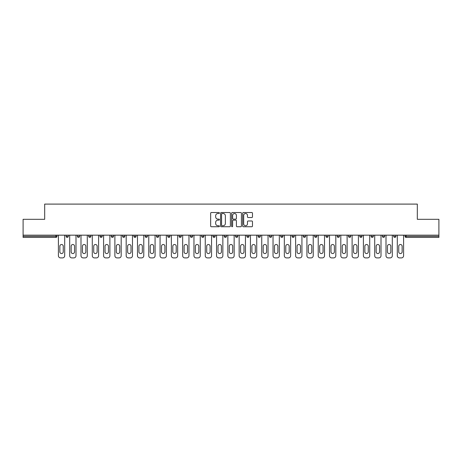 <?xml version="1.0" encoding="UTF-8"?>
<svg xmlns="http://www.w3.org/2000/svg" width="462" height="462" viewBox="0 0 462 462"><rect width="100%" height="100%" fill="white"/><g stroke="black" fill="none" stroke-linecap="round" stroke-linejoin="round"><path stroke-width="0.69" d="M219.415 213.022A0.497 0.497 0 0 0 218.919 212.526L211.365 212.526A0.71 0.71 0 0 0 210.655 213.236L210.655 226.028A0.71 0.71 0 0 0 211.365 226.738L218.919 226.738A0.497 0.497 0 0 0 219.415 226.241A0.497 0.497 0 0 0 218.919 225.745L217.937 225.745A2.275 2.275 0 0 1 215.667 223.469L215.667 222.401A2.275 2.275 0 0 1 217.937 220.131L218.919 220.131A0.497 0.497 0 0 0 219.415 219.629A0.497 0.497 0 0 0 218.919 219.132L217.937 219.132A2.275 2.275 0 0 1 215.667 216.857L215.667 215.794A2.275 2.275 0 0 1 217.937 213.519L218.919 213.519A0.497 0.497 0 0 0 219.415 213.022M251.773 217.533A0.71 0.71 0 0 0 252.483 216.822L252.483 213.236A0.71 0.71 0 0 0 251.773 212.526L243.387 212.526A0.71 0.71 0 0 0 242.677 213.236L242.677 226.028A0.71 0.71 0 0 0 243.387 226.738L251.773 226.738A0.71 0.71 0 0 0 252.483 226.028L252.483 221.691A0.71 0.71 0 0 0 251.773 220.98L248.181 220.98A0.71 0.71 0 0 0 247.47 221.691L247.47 223.845A1.9 1.9 0 0 1 245.57 225.745A1.9 1.9 0 0 1 243.67 223.845L243.67 215.419A1.9 1.9 0 0 1 245.57 213.519A1.9 1.9 0 0 1 247.47 215.419L247.47 216.822A0.71 0.71 0 0 0 248.181 217.533L251.773 217.533M23.1 235.164L23.1 219.306L44.681 219.306L44.681 204.1L417.319 204.1L417.319 219.306L438.9 219.306L438.9 235.164L23.1 235.164L23.1 236.325L55.902 236.325L55.902 235.164M230.376 213.236A0.71 0.71 0 0 0 229.666 212.526L221.281 212.526A0.71 0.71 0 0 0 220.57 213.236L220.57 226.028A0.71 0.71 0 0 0 221.281 226.738L229.666 226.738A0.71 0.71 0 0 0 230.376 226.028L230.376 213.236M232.334 212.526L240.719 212.526A0.71 0.71 0 0 1 241.43 213.236L241.43 226.028A0.71 0.71 0 0 1 240.719 226.738L237.133 226.738A0.71 0.71 0 0 1 236.417 226.028L236.417 220.842A0.71 0.71 0 0 0 235.707 220.131L233.327 220.131A0.71 0.71 0 0 0 232.617 220.842L232.617 226.241A0.497 0.497 0 0 1 232.12 226.738A0.497 0.497 0 0 1 231.624 226.241L231.624 213.236A0.71 0.71 0 0 1 232.334 212.526M56.988 235.164L56.988 236.325A1.086 1.086 0 0 1 55.902 237.41L23.1 237.41L23.1 236.325M438.9 235.164L438.9 237.41L406.098 237.41A1.086 1.086 0 0 1 405.012 236.325L405.012 235.164M68.284 235.164L68.284 236.325L66.112 236.325A1.086 1.086 0 0 0 67.198 237.41A1.086 1.086 0 0 1 66.112 236.325L66.112 235.164M77.408 236.325A1.086 1.086 0 0 0 78.494 237.41A1.086 1.086 0 0 0 79.585 236.325L79.585 235.164L79.585 236.325L77.408 236.325A1.086 1.086 0 0 0 78.494 237.41A1.086 1.086 0 0 1 77.408 236.325L77.408 235.164M90.881 235.164L90.881 236.325L88.71 236.325A1.086 1.086 0 0 0 89.795 237.41A1.086 1.086 0 0 1 88.71 236.325L88.71 235.164M100.006 236.325A1.086 1.086 0 0 0 101.091 237.41A1.086 1.086 0 0 0 102.177 236.325A1.086 1.086 0 0 1 101.091 237.41A1.086 1.086 0 0 0 102.177 236.325L102.177 235.164L102.177 236.325L100.006 236.325A1.086 1.086 0 0 0 101.091 237.41A1.086 1.086 0 0 1 100.006 236.325L100.006 235.164M111.302 235.164L111.302 236.325L111.302 235.164M113.473 235.164L113.473 236.325L113.473 235.164M122.597 235.164L122.597 236.325L122.597 235.164M124.769 235.164L124.769 236.325A1.086 1.086 0 0 1 123.683 237.41A1.086 1.086 0 0 1 122.597 236.325L124.769 236.325A1.086 1.086 0 0 1 123.683 237.41M134.979 237.41A1.086 1.086 0 0 0 136.065 236.325L136.065 235.164L136.065 236.325A1.086 1.086 0 0 1 134.979 237.41A1.086 1.086 0 0 1 133.893 236.325L133.893 235.164M146.275 237.41A1.086 1.086 0 0 0 147.361 236.325L147.361 235.164L147.361 236.325A1.086 1.086 0 0 1 146.275 237.41A1.086 1.086 0 0 1 145.189 236.325L145.189 235.164M157.571 237.41A1.086 1.086 0 0 0 158.657 236.325L158.657 235.164L158.657 236.325A1.086 1.086 0 0 1 157.571 237.41A1.086 1.086 0 0 1 156.485 236.325L156.485 235.164M169.952 235.164L169.952 236.325A1.086 1.086 0 0 1 168.867 237.41A1.086 1.086 0 0 1 167.781 236.325L167.781 235.164M181.254 235.164L181.254 236.325A1.086 1.086 0 0 1 180.163 237.41A1.086 1.086 0 0 1 179.077 236.325L179.077 235.164M190.379 235.164L190.379 236.325L190.379 235.164M192.55 235.164L192.55 236.325A1.086 1.086 0 0 1 191.464 237.41A1.086 1.086 0 0 1 190.379 236.325L192.55 236.325A1.086 1.086 0 0 1 191.464 237.41M201.675 235.164L201.675 236.325L201.675 235.164M203.846 235.164L203.846 236.325A1.086 1.086 0 0 1 202.76 237.41A1.086 1.086 0 0 1 201.675 236.325A1.086 1.086 0 0 0 202.76 237.41A1.086 1.086 0 0 1 201.675 236.325L203.846 236.325A1.086 1.086 0 0 1 202.76 237.41M215.142 235.164L215.142 236.325A1.086 1.086 0 0 1 214.056 237.41A1.086 1.086 0 0 1 212.97 236.325L212.97 235.164M224.266 235.164L224.266 236.325L224.266 235.164M226.438 235.164L226.438 236.325A1.086 1.086 0 0 1 225.352 237.41A1.086 1.086 0 0 1 224.266 236.325A1.086 1.086 0 0 0 225.352 237.41A1.086 1.086 0 0 1 224.266 236.325L226.438 236.325A1.086 1.086 0 0 1 225.352 237.41M237.734 235.164L237.734 236.325A1.086 1.086 0 0 1 236.648 237.41A1.086 1.086 0 0 1 235.562 236.325L235.562 235.164M246.858 235.164L246.858 236.325L246.858 235.164M249.03 235.164L249.03 236.325L249.03 235.164M260.325 235.164L260.325 236.325A1.086 1.086 0 0 1 259.24 237.41A1.086 1.086 0 0 1 258.154 236.325L258.154 235.164M269.45 235.164L269.45 236.325L269.45 235.164M271.621 235.164L271.621 236.325A1.086 1.086 0 0 1 270.536 237.41A1.086 1.086 0 0 1 269.45 236.325L271.621 236.325A1.086 1.086 0 0 1 270.536 237.41M280.746 235.164L280.746 236.325L280.746 235.164M282.923 235.164L282.923 236.325A1.086 1.086 0 0 1 281.837 237.41A1.086 1.086 0 0 1 280.746 236.325L282.923 236.325A1.086 1.086 0 0 1 281.837 237.41M294.219 235.164L294.219 236.325A1.086 1.086 0 0 1 293.133 237.41A1.086 1.086 0 0 1 292.048 236.325L292.048 235.164M304.429 237.41A1.086 1.086 0 0 0 305.515 236.325L305.515 235.164L305.515 236.325A1.086 1.086 0 0 1 304.429 237.41A1.086 1.086 0 0 1 303.343 236.325L303.343 235.164M314.639 236.325L316.811 236.325A1.086 1.086 0 0 1 315.725 237.41A1.086 1.086 0 0 0 316.811 236.325L316.811 235.164L316.811 236.325A1.086 1.086 0 0 1 315.725 237.41A1.086 1.086 0 0 1 314.639 236.325L314.639 235.164M325.935 235.164L325.935 236.325L325.935 235.164M328.107 235.164L328.107 236.325A1.086 1.086 0 0 1 327.021 237.41A1.086 1.086 0 0 1 325.935 236.325L328.107 236.325A1.086 1.086 0 0 1 327.021 237.41M339.403 235.164L339.403 236.325L337.231 236.325A1.086 1.086 0 0 0 338.317 237.41A1.086 1.086 0 0 1 337.231 236.325L337.231 235.164M348.527 235.164L348.527 236.325L348.527 235.164M350.698 235.164L350.698 236.325A1.086 1.086 0 0 1 349.613 237.41A1.086 1.086 0 0 1 348.527 236.325A1.086 1.086 0 0 0 349.613 237.41A1.086 1.086 0 0 1 348.527 236.325L350.698 236.325A1.086 1.086 0 0 1 349.613 237.41M359.823 236.325A1.086 1.086 0 0 0 360.909 237.41A1.086 1.086 0 0 0 361.994 236.325L361.994 235.164L361.994 236.325L359.823 236.325A1.086 1.086 0 0 0 360.909 237.41A1.086 1.086 0 0 1 359.823 236.325L359.823 235.164M373.29 235.164L373.29 236.325A1.086 1.086 0 0 1 372.205 237.41A1.086 1.086 0 0 1 371.119 236.325L371.119 235.164M382.415 235.164L382.415 236.325L382.415 235.164M384.592 235.164L384.592 236.325A1.086 1.086 0 0 1 383.506 237.41A1.086 1.086 0 0 1 382.415 236.325A1.086 1.086 0 0 0 383.506 237.41A1.086 1.086 0 0 1 382.415 236.325L384.592 236.325A1.086 1.086 0 0 1 383.506 237.41M395.888 235.164L395.888 236.325A1.086 1.086 0 0 1 394.802 237.41A1.086 1.086 0 0 1 393.716 236.325L393.716 235.164M67.198 237.41A1.086 1.086 0 0 0 68.284 236.325A1.086 1.086 0 0 1 67.198 237.41A1.086 1.086 0 0 1 66.112 236.325M90.881 236.325A1.086 1.086 0 0 1 89.795 237.41A1.086 1.086 0 0 0 90.881 236.325A1.086 1.086 0 0 1 89.795 237.41A1.086 1.086 0 0 1 88.71 236.325M112.387 237.41A1.086 1.086 0 0 1 111.302 236.325L113.473 236.325A1.086 1.086 0 0 1 112.387 237.41A1.086 1.086 0 0 0 113.473 236.325A1.086 1.086 0 0 1 112.387 237.41M247.944 237.41A1.086 1.086 0 0 1 246.858 236.325L249.03 236.325A1.086 1.086 0 0 1 247.944 237.41A1.086 1.086 0 0 0 249.03 236.325M339.403 236.325A1.086 1.086 0 0 1 338.317 237.41A1.086 1.086 0 0 0 339.403 236.325A1.086 1.086 0 0 1 338.317 237.41A1.086 1.086 0 0 1 337.231 236.325M406.098 235.164L406.098 237.41A1.086 1.086 0 0 1 405.012 236.325L438.9 236.325M222.06 213.519A0.497 0.497 0 0 0 221.564 214.016L221.564 225.248A0.497 0.497 0 0 0 222.06 225.745L223.094 225.745A2.275 2.275 0 0 0 225.369 223.469L225.369 215.794A2.275 2.275 0 0 0 223.094 213.519L222.06 213.519M236.417 215.454A1.9 1.9 0 0 0 234.517 213.554A1.9 1.9 0 0 0 232.617 215.454L232.617 218.422A0.71 0.71 0 0 0 233.327 219.132L235.707 219.132A0.71 0.71 0 0 0 236.417 218.422L236.417 215.454M64.703 235.164L64.703 255.729A2.171 2.171 0 0 1 62.532 257.9L60.574 257.9A2.171 2.171 0 0 1 58.403 255.729L58.403 235.164M59.852 246.206A1.704 1.704 0 0 1 61.55 244.508A1.704 1.704 0 0 1 63.254 246.206L63.254 251.854A1.704 1.704 0 0 1 61.55 253.557A1.704 1.704 0 0 1 59.852 251.854L59.852 246.206M75.999 235.164L75.999 255.729A2.171 2.171 0 0 1 73.828 257.9L71.87 257.9A2.171 2.171 0 0 1 69.698 255.729L69.698 235.164M71.148 246.206A1.704 1.704 0 0 1 72.846 244.508A1.704 1.704 0 0 1 74.549 246.206L74.549 251.854A1.704 1.704 0 0 1 72.846 253.557A1.704 1.704 0 0 1 71.148 251.854L71.148 246.206M87.295 235.164L87.295 255.729A2.171 2.171 0 0 1 85.124 257.9L83.166 257.9A2.171 2.171 0 0 1 80.994 255.729L80.994 235.164M82.444 246.206A1.704 1.704 0 0 1 84.148 244.508A1.704 1.704 0 0 1 85.845 246.206L85.845 251.854A1.704 1.704 0 0 1 84.148 253.557A1.704 1.704 0 0 1 82.444 251.854L82.444 246.206M98.591 235.164L98.591 255.729A2.171 2.171 0 0 1 96.419 257.9L94.462 257.9A2.171 2.171 0 0 1 92.29 255.729L92.29 235.164M93.74 246.206A1.704 1.704 0 0 1 95.443 244.508A1.704 1.704 0 0 1 97.141 246.206L97.141 251.854A1.704 1.704 0 0 1 95.443 253.557A1.704 1.704 0 0 1 93.74 251.854L93.74 246.206M109.887 235.164L109.887 255.729A2.171 2.171 0 0 1 107.715 257.9L105.758 257.9A2.171 2.171 0 0 1 103.586 255.729L103.586 235.164M105.036 246.206A1.704 1.704 0 0 1 106.739 244.508A1.704 1.704 0 0 1 108.437 246.206L108.437 251.854A1.704 1.704 0 0 1 106.739 253.557A1.704 1.704 0 0 1 105.036 251.854L105.036 246.206M121.183 235.164L121.183 255.729A2.171 2.171 0 0 1 119.011 257.9L117.059 257.9A2.171 2.171 0 0 1 114.882 255.729L114.882 235.164M116.332 246.206A1.704 1.704 0 0 1 118.035 244.508A1.704 1.704 0 0 1 119.739 246.206L119.739 251.854A1.704 1.704 0 0 1 118.035 253.557A1.704 1.704 0 0 1 116.332 251.854L116.332 246.206M132.478 235.164L132.478 255.729A2.171 2.171 0 0 1 130.307 257.9L128.355 257.9A2.171 2.171 0 0 1 126.184 255.729L126.184 235.164M127.627 246.206A1.704 1.704 0 0 1 129.331 244.508A1.704 1.704 0 0 1 131.035 246.206L131.035 251.854A1.704 1.704 0 0 1 129.331 253.557A1.704 1.704 0 0 1 127.627 251.854L127.627 246.206M143.78 235.164L143.78 255.729A2.171 2.171 0 0 1 141.603 257.9L139.651 257.9A2.171 2.171 0 0 1 137.48 255.729L137.48 235.164M138.923 246.206A1.704 1.704 0 0 1 140.627 244.508A1.704 1.704 0 0 1 142.331 246.206L142.331 251.854A1.704 1.704 0 0 1 140.627 253.557A1.704 1.704 0 0 1 138.923 251.854L138.923 246.206M155.076 235.164L155.076 255.729A2.171 2.171 0 0 1 152.899 257.9L150.947 257.9A2.171 2.171 0 0 1 148.776 255.729L148.776 235.164M150.225 246.206A1.704 1.704 0 0 1 151.923 244.508A1.704 1.704 0 0 1 153.627 246.206L153.627 251.854A1.704 1.704 0 0 1 151.923 253.557A1.704 1.704 0 0 1 150.225 251.854L150.225 246.206M166.372 235.164L166.372 255.729A2.171 2.171 0 0 1 164.201 257.9L162.243 257.9A2.171 2.171 0 0 1 160.071 255.729L160.071 235.164M161.521 246.206A1.704 1.704 0 0 1 163.219 244.508A1.704 1.704 0 0 1 164.922 246.206L164.922 251.854A1.704 1.704 0 0 1 163.219 253.557A1.704 1.704 0 0 1 161.521 251.854L161.521 246.206M177.668 235.164L177.668 255.729A2.171 2.171 0 0 1 175.496 257.9L173.539 257.9A2.171 2.171 0 0 1 171.367 255.729L171.367 235.164M172.817 246.206A1.704 1.704 0 0 1 174.515 244.508A1.704 1.704 0 0 1 176.218 246.206L176.218 251.854A1.704 1.704 0 0 1 174.515 253.557A1.704 1.704 0 0 1 172.817 251.854L172.817 246.206M188.964 235.164L188.964 255.729A2.171 2.171 0 0 1 186.792 257.9L184.835 257.9A2.171 2.171 0 0 1 182.663 255.729L182.663 235.164M184.113 246.206A1.704 1.704 0 0 1 185.816 244.508A1.704 1.704 0 0 1 187.514 246.206L187.514 251.854A1.704 1.704 0 0 1 185.816 253.557A1.704 1.704 0 0 1 184.113 251.854L184.113 246.206M200.26 235.164L200.26 255.729A2.171 2.171 0 0 1 198.088 257.9L196.131 257.9A2.171 2.171 0 0 1 193.959 255.729L193.959 235.164M195.409 246.206A1.704 1.704 0 0 1 197.112 244.508A1.704 1.704 0 0 1 198.81 246.206L198.81 251.854A1.704 1.704 0 0 1 197.112 253.557A1.704 1.704 0 0 1 195.409 251.854L195.409 246.206M211.556 235.164L211.556 255.729A2.171 2.171 0 0 1 209.384 257.9L207.426 257.9A2.171 2.171 0 0 1 205.255 255.729L205.255 235.164M206.705 246.206A1.704 1.704 0 0 1 208.408 244.508A1.704 1.704 0 0 1 210.106 246.206L210.106 251.854A1.704 1.704 0 0 1 208.408 253.557A1.704 1.704 0 0 1 206.705 251.854L206.705 246.206M222.851 235.164L222.851 255.729A2.171 2.171 0 0 1 220.68 257.9L218.728 257.9A2.171 2.171 0 0 1 216.551 255.729L216.551 235.164M218 246.206A1.704 1.704 0 0 1 219.704 244.508A1.704 1.704 0 0 1 221.408 246.206L221.408 251.854A1.704 1.704 0 0 1 219.704 253.557A1.704 1.704 0 0 1 218 251.854L218 246.206M234.147 235.164L234.147 255.729A2.171 2.171 0 0 1 231.976 257.9L230.024 257.9A2.171 2.171 0 0 1 227.853 255.729L227.853 235.164M229.296 246.206A1.704 1.704 0 0 1 231 244.508A1.704 1.704 0 0 1 232.704 246.206L232.704 251.854A1.704 1.704 0 0 1 231 253.557A1.704 1.704 0 0 1 229.296 251.854L229.296 246.206M245.449 235.164L245.449 255.729A2.171 2.171 0 0 1 243.272 257.9L241.32 257.9A2.171 2.171 0 0 1 239.149 255.729L239.149 235.164M240.592 246.206A1.704 1.704 0 0 1 242.296 244.508A1.704 1.704 0 0 1 244 246.206L244 251.854A1.704 1.704 0 0 1 242.296 253.557A1.704 1.704 0 0 1 240.592 251.854L240.592 246.206M256.745 235.164L256.745 255.729A2.171 2.171 0 0 1 254.574 257.9L252.616 257.9A2.171 2.171 0 0 1 250.444 255.729L250.444 235.164M251.894 246.206A1.704 1.704 0 0 1 253.592 244.508A1.704 1.704 0 0 1 255.295 246.206L255.295 251.854A1.704 1.704 0 0 1 253.592 253.557A1.704 1.704 0 0 1 251.894 251.854L251.894 246.206M268.041 235.164L268.041 255.729A2.171 2.171 0 0 1 265.869 257.9L263.912 257.9A2.171 2.171 0 0 1 261.74 255.729L261.74 235.164M263.19 246.206A1.704 1.704 0 0 1 264.888 244.508A1.704 1.704 0 0 1 266.591 246.206L266.591 251.854A1.704 1.704 0 0 1 264.888 253.557A1.704 1.704 0 0 1 263.19 251.854L263.19 246.206M279.337 235.164L279.337 255.729A2.171 2.171 0 0 1 277.165 257.9L275.208 257.9A2.171 2.171 0 0 1 273.036 255.729L273.036 235.164M274.486 246.206A1.704 1.704 0 0 1 276.184 244.508A1.704 1.704 0 0 1 277.887 246.206L277.887 251.854A1.704 1.704 0 0 1 276.184 253.557A1.704 1.704 0 0 1 274.486 251.854L274.486 246.206M290.633 235.164L290.633 255.729A2.171 2.171 0 0 1 288.461 257.9L286.504 257.9A2.171 2.171 0 0 1 284.332 255.729L284.332 235.164M285.782 246.206A1.704 1.704 0 0 1 287.485 244.508A1.704 1.704 0 0 1 289.183 246.206L289.183 251.854A1.704 1.704 0 0 1 287.485 253.557A1.704 1.704 0 0 1 285.782 251.854L285.782 246.206M301.929 235.164L301.929 255.729A2.171 2.171 0 0 1 299.757 257.9L297.799 257.9A2.171 2.171 0 0 1 295.628 255.729L295.628 235.164M297.078 246.206A1.704 1.704 0 0 1 298.781 244.508A1.704 1.704 0 0 1 300.479 246.206L300.479 251.854A1.704 1.704 0 0 1 298.781 253.557A1.704 1.704 0 0 1 297.078 251.854L297.078 246.206M313.224 235.164L313.224 255.729A2.171 2.171 0 0 1 311.053 257.9L309.101 257.9A2.171 2.171 0 0 1 306.924 255.729L306.924 235.164M308.373 246.206A1.704 1.704 0 0 1 310.077 244.508A1.704 1.704 0 0 1 311.775 246.206L311.775 251.854A1.704 1.704 0 0 1 310.077 253.557A1.704 1.704 0 0 1 308.373 251.854L308.373 246.206M324.52 235.164L324.52 255.729A2.171 2.171 0 0 1 322.349 257.9L320.397 257.9A2.171 2.171 0 0 1 318.22 255.729L318.22 235.164M319.669 246.206A1.704 1.704 0 0 1 321.373 244.508A1.704 1.704 0 0 1 323.077 246.206L323.077 251.854A1.704 1.704 0 0 1 321.373 253.557A1.704 1.704 0 0 1 319.669 251.854L319.669 246.206M335.816 235.164L335.816 255.729A2.171 2.171 0 0 1 333.645 257.9L331.693 257.9A2.171 2.171 0 0 1 329.522 255.729L329.522 235.164M330.965 246.206A1.704 1.704 0 0 1 332.669 244.508A1.704 1.704 0 0 1 334.373 246.206L334.373 251.854A1.704 1.704 0 0 1 332.669 253.557A1.704 1.704 0 0 1 330.965 251.854L330.965 246.206M347.118 235.164L347.118 255.729A2.171 2.171 0 0 1 344.941 257.9L342.989 257.9A2.171 2.171 0 0 1 340.817 255.729L340.817 235.164M342.261 246.206A1.704 1.704 0 0 1 343.965 244.508A1.704 1.704 0 0 1 345.668 246.206L345.668 251.854A1.704 1.704 0 0 1 343.965 253.557A1.704 1.704 0 0 1 342.261 251.854L342.261 246.206M358.414 235.164L358.414 255.729A2.171 2.171 0 0 1 356.242 257.9L354.285 257.9A2.171 2.171 0 0 1 352.113 255.729L352.113 235.164M353.563 246.206A1.704 1.704 0 0 1 355.261 244.508A1.704 1.704 0 0 1 356.964 246.206L356.964 251.854A1.704 1.704 0 0 1 355.261 253.557A1.704 1.704 0 0 1 353.563 251.854L353.563 246.206M369.71 235.164L369.71 255.729A2.171 2.171 0 0 1 367.538 257.9L365.581 257.9A2.171 2.171 0 0 1 363.409 255.729L363.409 235.164M364.859 246.206A1.704 1.704 0 0 1 366.557 244.508A1.704 1.704 0 0 1 368.26 246.206L368.26 251.854A1.704 1.704 0 0 1 366.557 253.557A1.704 1.704 0 0 1 364.859 251.854L364.859 246.206M381.006 235.164L381.006 255.729A2.171 2.171 0 0 1 378.834 257.9L376.877 257.9A2.171 2.171 0 0 1 374.705 255.729L374.705 235.164M376.155 246.206A1.704 1.704 0 0 1 377.852 244.508A1.704 1.704 0 0 1 379.556 246.206L379.556 251.854A1.704 1.704 0 0 1 377.852 253.557A1.704 1.704 0 0 1 376.155 251.854L376.155 246.206M392.302 235.164L392.302 255.729A2.171 2.171 0 0 1 390.13 257.9L388.172 257.9A2.171 2.171 0 0 1 386.001 255.729L386.001 235.164M387.451 246.206A1.704 1.704 0 0 1 389.154 244.508A1.704 1.704 0 0 1 390.852 246.206L390.852 251.854A1.704 1.704 0 0 1 389.154 253.557A1.704 1.704 0 0 1 387.451 251.854L387.451 246.206M403.597 235.164L403.597 255.729A2.171 2.171 0 0 1 401.426 257.9L399.468 257.9A2.171 2.171 0 0 1 397.297 255.729L397.297 235.164M398.746 246.206A1.704 1.704 0 0 1 400.45 244.508A1.704 1.704 0 0 1 402.148 246.206L402.148 251.854A1.704 1.704 0 0 1 400.45 253.557A1.704 1.704 0 0 1 398.746 251.854L398.746 246.206M55.902 237.41L55.902 236.325L56.988 236.325A1.086 1.086 0 0 1 55.902 237.41M78.494 237.41A1.086 1.086 0 0 0 79.585 236.325M136.065 236.325L133.893 236.325M147.361 236.325L145.189 236.325M158.657 236.325L156.485 236.325M168.867 237.41A1.086 1.086 0 0 0 169.952 236.325L167.781 236.325M180.163 237.41A1.086 1.086 0 0 0 181.254 236.325L179.077 236.325M214.056 237.41A1.086 1.086 0 0 0 215.142 236.325L212.97 236.325M236.648 237.41A1.086 1.086 0 0 0 237.734 236.325L235.562 236.325M259.24 237.41A1.086 1.086 0 0 0 260.325 236.325L258.154 236.325M293.133 237.41A1.086 1.086 0 0 0 294.219 236.325L292.048 236.325M305.515 236.325L303.343 236.325M360.909 237.41A1.086 1.086 0 0 0 361.994 236.325M372.205 237.41A1.086 1.086 0 0 0 373.29 236.325L371.119 236.325M394.802 237.41A1.086 1.086 0 0 0 395.888 236.325L393.716 236.325M406.098 237.41A1.086 1.086 0 0 1 405.012 236.325"/></g></svg>

